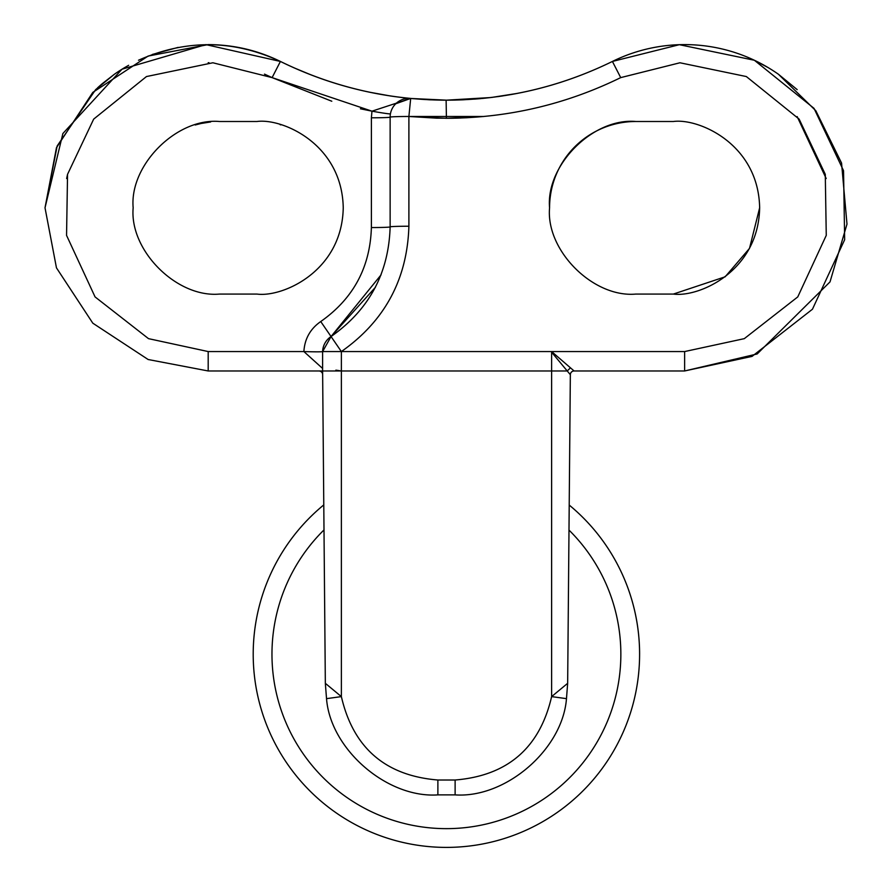 <?xml version="1.0" encoding="UTF-8"?>
<svg xmlns="http://www.w3.org/2000/svg" width="892" height="892" viewBox="0 0 892 892"><rect width="100%" height="100%" fill="white"/><g stroke="black" fill="none" stroke-linecap="round" stroke-linejoin="round"><path stroke-width="1.34" d="M369.177 92.144L390.194 95.935M390.283 95.957L394.9 96.626M395.123 96.648L401.389 97.462M402.682 97.618L404.221 97.797M404.366 97.808L406.15 98.009M406.295 98.02L393.562 96.436M322.614 368.463L303.882 351.56C304.674 338.848 310.293 328.836 320.741 321.544L331.055 336.552L322.625 351.56L552.282 351.56L322.614 351.56L322.614 370.972L208.193 370.972L148.128 359.509L92.801 323.172L56.464 267.856L45.013 207.791L56.464 267.856L92.801 323.172L148.128 359.509L208.193 370.972L148.128 359.509L92.801 323.172L56.464 267.856L45.013 207.791L56.464 267.856L92.801 323.172L148.128 359.509L208.193 370.972L148.128 359.509L92.801 323.172L56.464 267.856L45.013 207.791L56.464 267.856L92.801 323.172L148.128 359.509L208.193 370.972L148.128 359.509L92.801 323.172L56.464 267.856L45.013 207.791L56.464 267.856L92.801 323.172L148.128 359.509L208.193 370.972L208.193 351.56L303.882 351.56A18.754 0.658 -178 0 0 322.614 351.582A18.754 18.754 0 0 1 331.055 336.552L341.368 351.56L341.368 370.972L322.614 370.972L325.335 683.317L341.368 696.607L341.368 370.972L335.883 370.147M178.155 47.388L152.342 54.457M101.967 83.915L114.41 74.237L95.656 89.613L114.41 74.237A163.191 163.191 0 0 1 124.746 67.558L128.649 65.306M101.666 84.171L97.585 87.806M95.656 89.613L57.177 145.942L45.013 207.791L62.886 133.521L122.037 69.197L205.896 44.611L280.411 61.448C257.632 50.298 233.559 44.689 208.193 44.6L148.128 56.062L92.801 92.4L56.464 147.715L45.013 207.791L62.886 133.521L122.037 69.197L205.896 44.611L280.411 61.448C257.632 50.298 233.559 44.689 208.193 44.6L148.128 56.062L92.801 92.4L56.464 147.715L45.013 207.791L62.886 133.521L122.037 69.197L205.896 44.611L280.411 61.448C257.632 50.298 233.559 44.689 208.193 44.6L148.128 56.062L92.801 92.4L56.464 147.715L45.013 207.791L62.886 133.521L122.037 69.197L205.896 44.611L280.411 61.448C233.291 39.56 185.993 39.148 138.505 60.232M66.632 178.534L67.558 174.252L66.632 178.534M617.989 58.827L612.414 61.448L679.347 44.689L754.364 60.255L814.017 108.356L843.542 170.707L844.657 239.703L812.456 309.223L752.056 356.387L684.621 370.972L574.102 370.972A3.746 3.746 0 0 0 570.345 374.696L551.624 352.217L552.282 351.56L684.621 351.56L744.307 338.648L797.76 296.913L826.26 235.376L825.278 174.319L799.143 119.127L746.348 76.556L679.949 62.774L620.709 77.615C565.729 104.52 507.626 118.067 446.413 118.279L408.893 116.484L408.893 226.233C407.276 279.263 384.764 321.042 341.368 351.56M446.702 100.172L410.688 98.466C365.018 94.028 321.588 81.685 280.411 61.448C321.588 81.685 365.018 94.028 410.688 98.466L446.413 100.172C504.716 99.982 560.042 87.07 612.414 61.448L620.709 77.615M390.428 113.83A18.754 0.647 -169.8 0 1 371.975 111.177L360.413 108.779L371.975 111.177L371.384 117.8L371.975 111.177L410.688 98.466L408.893 116.484A18.754 0.658 180 0 0 390.138 117.142L390.138 226.891A18.754 0.658 0 0 1 408.893 226.233M219.454 121.502C176.761 117.644 129.307 165.098 133.164 207.791C129.307 165.098 176.761 117.644 219.454 121.502C176.761 117.644 129.307 165.098 133.164 207.791C129.307 250.474 176.761 297.928 219.454 294.07L256.963 294.07C282.207 297.538 342.071 271.647 343.242 207.791C342.071 143.924 282.207 118.034 256.963 121.502L219.454 121.502C176.761 117.644 129.307 165.098 133.164 207.791C129.307 250.474 176.761 297.928 219.454 294.07C176.761 297.928 129.307 250.474 133.164 207.791C129.307 250.474 176.761 297.928 219.454 294.07M635.851 121.502A86.279 86.279 0 0 0 549.572 207.791C545.714 250.474 593.169 297.928 635.851 294.07L673.371 294.07C698.603 297.538 758.479 271.647 759.649 207.791C758.479 143.924 698.603 118.034 673.371 121.502L635.851 121.502C593.169 117.644 545.714 165.098 549.572 207.791C545.714 250.474 593.169 297.928 635.851 294.07C593.169 297.928 545.714 250.474 549.572 207.791C545.714 250.474 593.169 297.928 635.851 294.07M195.192 124.98L201.124 123.475M201.179 123.464L210.668 121.948M502.53 95.957L497.914 96.626M561.213 82.175L550.922 85.32M768.079 67.558L754.309 60.232M778.404 74.237L815.812 110.731L841.557 163.046L846.987 224.126L830.017 281.894L757.174 353.957L684.621 370.972L757.174 353.957L830.017 281.894L846.987 224.126L841.557 163.046L815.812 110.731L778.404 74.237L797.169 89.613L778.404 74.237L815.812 110.731L841.557 163.046L846.987 224.126L830.017 281.894L757.174 353.957L684.621 370.972L757.174 353.957L830.017 281.894L846.987 224.126L841.557 163.046L815.812 110.731L778.404 74.237A163.191 163.191 0 0 0 612.414 61.448C560.042 87.048 504.705 99.96 446.413 100.172L490.656 97.551M331.612 82.175L341.904 85.32M311.453 75.062L293.847 67.747M293.747 67.703L287.503 64.848M286.99 64.614L281.08 61.782M446.279 100.172L429.766 99.804M429.554 99.793L412.071 98.599M491.436 97.462L517.516 93.37M280.088 124.657L280.835 124.869M375.432 287.28L331.055 336.552C369.032 309.847 388.722 273.298 390.138 226.891L390.138 208.438L390.138 226.891C388.722 273.298 369.032 309.847 331.055 336.552L381.074 274.848M480.755 98.599L463.271 99.793M463.048 99.804L454.162 100.094M454.017 100.094L446.558 100.172M446.167 118.279L408.893 116.484L483.921 116.484L446.413 118.279L446.123 100.172M446.078 100.172L441.061 100.138M264.489 74.125L272.105 77.615L280.411 61.448C332.772 87.048 388.109 99.96 446.413 100.172L474.6 99.112M474.678 99.112L475.67 99.034M475.748 99.023L481.044 98.577M256.963 294.07C282.207 297.538 342.071 271.647 343.242 207.791C342.071 143.924 282.207 118.034 256.963 121.502C282.207 118.034 342.071 143.924 343.242 207.791C342.071 271.647 282.207 297.538 256.963 294.07C282.207 297.538 342.071 271.647 343.242 207.791C342.071 143.924 282.207 118.034 256.963 121.502M797.169 116.607L826.193 178.534L797.169 116.607M208.193 62.708L208.984 62.708M272.105 77.615L371.975 111.177L360.413 108.779L371.975 111.177L272.105 77.615L331.791 101.231L272.105 77.615L212.876 62.774L146.466 76.556L93.671 119.127L67.547 174.319L66.554 235.376L95.065 296.913L148.507 338.648L208.193 351.56M303.882 351.56C304.674 338.848 310.293 328.836 320.741 321.544C310.293 328.836 304.674 338.848 303.882 351.56C304.674 338.848 310.293 328.836 320.741 321.544C353.288 298.653 370.169 267.321 371.384 227.549L371.384 117.8A18.754 0.658 180 0 0 390.138 117.142A18.754 18.754 0 0 1 408.893 98.388A18.754 18.754 0 0 0 390.138 117.142M673.371 294.07L725.14 276.81L749.503 248.389L759.649 207.791L749.503 248.389L725.14 276.81L673.371 294.07L725.14 276.81L749.503 248.389L759.649 207.791M551.624 351.56L574.102 370.972M410.643 98.466L395.725 103.773M410.688 98.466A18.754 18.754 0 0 0 408.893 98.388A18.754 18.754 0 0 1 410.688 98.466M326.528 698.648L341.368 696.607C353.232 747.897 385.4 775.706 437.883 780.009L437.883 794.883C387.173 798.418 330.375 749.336 326.528 698.648L325.335 683.317L326.528 698.648C330.375 749.336 387.173 798.418 437.883 794.883L455.121 794.883C505.831 798.418 562.618 749.336 566.476 698.648L567.658 683.317L566.476 698.648L551.624 696.607L567.658 683.317L570.345 374.696M570.401 367.861L567.256 370.972L341.368 370.972L336.373 370.292M321.41 370.972A3.746 3.568 179.5 0 1 322.636 373.581M318.89 370.972A3.746 3.746 0 0 1 322.648 374.696A3.746 3.746 0 0 0 318.89 370.972M639.609 654.204A193.196 193.196 0 0 0 569.207 505.062A193.196 193.196 0 0 1 446.413 847.4A193.196 193.196 0 0 1 323.785 504.905A193.196 193.196 0 0 0 253.205 654.204M331.055 336.552A18.754 18.754 0 0 0 322.625 351.56M408.893 116.484L436.378 118.145M436.478 118.157L452.032 118.235M371.384 207.791L371.384 227.549A18.754 0.658 180 0 0 390.138 226.891M467.218 117.722L457.128 118.134M409.395 116.54L446.413 118.279M446.691 118.279L454.095 118.201M455.344 118.179L460.908 118.012M684.621 370.972L684.621 351.56M551.624 352.217L551.624 696.607C539.76 747.897 507.593 775.706 455.121 780.009L437.883 780.009M455.121 794.883L455.121 780.009M323.997 529.926A174.442 174.442 0 0 0 446.413 828.646A174.442 174.442 0 0 0 568.996 530.093M484.624 98.209L492.741 97.306L484.624 98.209M482.405 98.443L492.797 97.295L482.405 98.443M484.601 98.209L492.797 97.295"/></g></svg>
